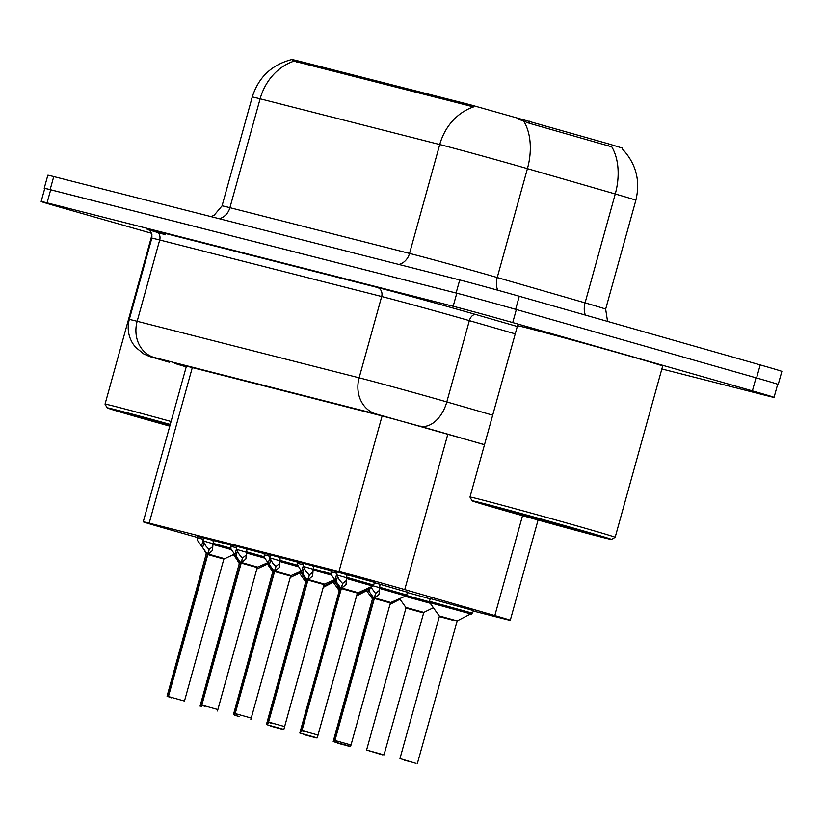 <?xml version="1.0" encoding="UTF-8"?>
<svg xmlns="http://www.w3.org/2000/svg" width="823" height="823" viewBox="0 0 823 823"><rect width="100%" height="100%" fill="white"/><g stroke="black" fill="none" stroke-linecap="round" stroke-linejoin="round"><path stroke-width="1.23" d="M430.264 598.568L473.184 610.491M374.352 582.622L407.436 592.241M331.453 570.421L374.434 582.334M472.927 610.933L504.365 618.937A45.193 0.556 -164.5 0 0 510.27 620.285A45.193 0.556 -164.5 0 0 494.829 615.563L404.741 589.587A45.193 0.556 -164.5 0 0 398.527 587.807A45.193 0.556 -164.5 0 0 338.983 571.501L149.169 523.161A45.193 0.556 -164.5 0 0 143.253 521.813A45.193 0.556 -164.5 0 0 171.77 530.259L197.829 537.604M622.322 148.912L622.538 148.13L608.639 143.881L470.633 104.871L296.856 60.614L291.537 59.4L293.986 61.149A52.734 45.666 104.3 0 0 260.119 98.801A60.264 0.741 -164.5 0 0 252.25 97.001L222.056 205.873A60.264 0.741 15.5 0 1 229.926 207.674L409.545 253.422A60.264 0.741 15.5 0 1 488.955 275.16A60.264 0.741 15.5 0 1 497.226 277.526L585.06 302.864A60.264 0.741 15.5 0 1 605.646 309.16L607.559 321.412M407.354 592.529L430.182 598.866M231.304 544.919L264.718 553.735M264.687 553.416L298.101 562.232M298.07 561.924L331.484 570.74M197.921 536.421L231.335 545.238M622.311 148.901C636.056 163.592 640.561 180.721 635.85 200.277A60.264 0.741 -164.5 0 0 615.254 193.981L527.42 168.653A60.264 0.741 -164.5 0 0 519.148 166.287A60.264 0.741 -164.5 0 0 439.739 144.539A52.734 45.666 -75.7 0 1 473.606 106.897L293.986 61.149M585.431 315.106A15.061 9.681 106.1 0 1 585.06 302.864L615.254 193.981A52.734 33.897 -73.9 0 0 611.777 146.844L529.23 123.255L518.665 119.232M44.751 188.518A45.193 0.556 15.5 0 1 44.216 188.282A45.193 0.556 15.5 0 1 50.131 189.629L456.096 293.019A45.193 0.556 15.5 0 1 508.192 307.216M763.26 379.887A45.193 0.556 15.5 0 1 778.229 384.475A45.193 0.556 15.5 0 1 777.642 384.403M44.216 188.282L47.847 175.217A45.193 0.556 15.5 0 1 53.752 176.564L459.718 279.954A45.193 0.556 15.5 0 1 519.272 296.259L760.205 364.908A45.193 0.556 15.5 0 1 781.85 371.41L778.229 384.475M484.49 444.739L443.247 432.847A45.193 0.556 -164.5 0 0 437.034 431.067A45.193 0.556 -164.5 0 0 377.49 414.761L180.504 364.589A45.193 0.556 -164.5 0 0 174.589 363.241A45.193 0.556 -164.5 0 0 186.224 366.863M151.514 233.279L62.795 208.003A45.193 0.556 15.5 0 1 41.15 201.501A45.193 0.556 15.5 0 1 47.055 202.859L453.175 306.279A45.193 0.556 15.5 0 1 512.729 322.585L752.397 390.874A45.193 0.556 15.5 0 1 774.052 397.375A45.193 0.556 15.5 0 1 768.137 396.028L661.846 368.961M41.15 201.501L44.771 188.436A45.193 0.556 15.5 0 1 50.687 189.794L456.796 293.214A45.193 0.556 15.5 0 1 516.35 309.52L756.018 377.808A45.193 0.556 15.5 0 1 777.673 384.31L774.052 397.375M200.853 536.843L212.447 540.011L213.435 541.843L213.034 543.293L230.718 548.241L213.034 543.293L212.509 550.443L207.838 554.445L209.248 549.383L212.684 546.626M168.057 696.443L171.451 697.853L167.059 696.217L168.057 696.443L207.437 554.465A0.751 0.669 104.2 0 0 207.458 554.352L197.592 540.557L197.386 536.102L199.896 536.596M219.515 557.778L207.808 554.568A0.751 0.638 104.4 0 0 207.838 554.445M212.931 543.736L202.983 540.824L203.374 539.384L197.767 537.851M205.03 538.108L203.199 537.717L203.374 539.384M168.437 696.546L184.475 701.052L168.437 696.546L207.808 554.568L223.846 559.074L234.483 554.146M205.02 538.129L199.886 536.668M200.833 536.905L212.859 540.207M207.458 554.352L209.135 549.774M201.481 546.205L202.983 540.824L205.966 546.112L208.867 549.28M217.478 710.959L256.848 568.981L267.485 564.064M201.429 706.453L201.717 705.445M201.049 706.35L201.337 705.332M239.637 563.385L233.444 554.599M277.516 727.944L270.829 726.164L277.526 727.902M282.217 729.281L266.436 724.538L283.863 729.373L323.223 587.385L333.222 582.221M234.236 545.351L245.83 548.509L246.818 550.34L246.416 551.791L264.101 556.739L246.416 551.791L245.892 558.951L241.221 562.942L242.631 557.881L246.067 555.134M201.44 704.941L204.834 706.35L200.442 704.725L201.44 704.941L240.82 562.963A0.751 0.669 104.2 0 0 240.841 562.85L230.975 549.064L230.769 544.61L233.279 545.104M252.898 566.275L241.201 563.055A0.751 0.638 104.4 0 0 241.221 562.942M246.314 552.233L236.366 549.322L236.757 547.881L231.15 546.349M233.269 545.165L238.413 546.606L236.582 546.215L236.757 547.881M201.82 705.044L217.858 709.549L201.82 705.044L241.19 563.066L239.812 562.747L240.82 562.973M234.216 545.412L246.242 548.704M240.841 562.85L242.518 558.272M234.483 556.111L236.366 549.322L239.349 554.609L242.25 557.788M267.619 553.848L279.213 557.006L280.201 558.848L279.799 560.298L297.484 565.236L279.799 560.298L279.275 567.448L274.604 571.45L276.014 566.389L279.45 563.632M234.822 713.448L238.217 714.848L233.825 713.222L234.822 713.448L274.203 571.46A0.751 0.669 104.2 0 0 274.224 571.347L264.358 557.562L264.152 553.107L266.662 553.601M286.281 574.783L274.573 571.574A0.751 0.638 104.4 0 0 274.604 571.45M279.697 560.73L269.749 557.829L270.139 556.389L264.533 554.856M266.652 553.663L271.796 555.103L269.965 554.712L270.139 556.389M235.203 713.541L251.241 718.057L235.203 713.541L274.584 571.563L273.195 571.244L274.203 571.471M267.598 553.91L279.625 557.202M274.224 571.347L275.9 566.78M273.02 571.882L267.866 564.609L269.738 557.819L272.732 563.117L275.633 566.286M301.002 562.356L312.596 565.514L313.584 567.345L313.182 568.796L330.867 573.744L313.182 568.796L312.658 575.946L307.987 579.948L309.397 574.886L312.833 572.139M268.205 721.946L271.6 723.355L267.208 721.73L268.205 721.946L307.586 579.968A0.751 0.669 104.2 0 0 307.607 579.855L304.705 576.625L297.535 564.815M319.663 583.281L307.956 580.071A0.751 0.638 104.4 0 0 307.987 579.948M313.079 569.238L303.131 566.327L303.522 564.887L297.916 563.354L297.535 561.605L300.045 562.099M305.179 563.611L303.348 563.22L303.522 564.887M268.586 722.049L284.624 726.555L268.586 722.049L307.967 580.061L306.578 579.752L307.586 579.978M268.751 722.409L273.267 723.695M305.168 563.632L300.035 562.171M300.981 562.407L313.007 565.71M307.607 579.855L309.283 575.277M306.403 580.39L301.249 573.117L303.121 566.327L306.115 571.615L309.016 574.793M273.267 723.705L268.38 722.316M297.514 564.804L297.916 563.354M346.39 578.456L372.809 586.069L373.673 585.091L346.565 577.293L346.041 584.453L341.37 588.455L342.779 583.384L346.216 580.637M301.588 730.454L304.983 731.853L300.59 730.227L301.588 730.454L340.969 588.466A0.751 0.669 104.2 0 0 340.989 588.352L331.124 574.567L330.918 570.113L333.428 570.606M353.046 591.778L341.339 588.568A0.751 0.638 104.4 0 0 341.37 588.455M346.102 574.053L334.385 570.853M370.71 584.412L346.565 577.304L346.967 575.843L346.041 574.032M346.462 577.736L336.514 574.835L336.905 573.384L331.309 571.862M338.562 572.108L336.73 571.718L336.905 573.384M301.969 730.546L318.007 735.062L301.969 730.546L341.339 588.568L357.377 593.085L372.809 586.069M338.551 572.129L333.418 570.668M334.364 570.915L346.39 574.207M340.989 588.352L342.666 583.785M339.786 588.887L334.632 581.614L336.504 574.824L339.498 580.122L342.399 583.291M340.485 587.735L339.858 587.612L339.971 588.239L341.35 588.568M311.022 736.472L304.212 734.672L311.032 736.441M315.6 737.778L299.819 733.036L317.246 737.871L356.606 595.893L366.605 590.719M344.281 744.949L337.595 743.169L344.292 744.908M348.983 746.276L333.202 741.544L350.629 746.368L389.989 604.391L399.988 599.216M382.685 754.876L377.675 753.405M428.845 601.654L406.449 595.451L428.845 601.654M419.051 611.602L405.955 608.063L423.382 612.898L405.965 608.063L405.852 607.425L423.804 612.394L384.012 754.876L377.664 753.446M384.012 754.876L366.585 750.041L382.366 754.784M423.804 612.394L433.371 607.724M411.047 761.944L404.36 760.174L411.058 761.913M416.057 763.374L399.968 758.549L439.338 616.571L452.434 620.1L439.338 616.571L439.235 615.933L457.187 620.902L472.248 613.114L429.493 601.335L430.347 598.29M439.348 616.571L452.434 620.1M399.968 758.549L415.749 763.281M473.246 610.409L473.853 610.512L472.248 613.114L429.503 601.335L429.729 602.611L471.425 614.081M234.977 715.31L239.493 716.596M250.861 719.456L290.231 577.479L300.868 572.561M234.812 714.95L235.1 713.942M234.432 714.858L234.72 713.829M239.493 716.607L234.606 715.218M267.866 564.609L266.827 563.107M284.244 727.964L323.614 585.976L334.251 581.059M268.195 723.448L268.483 722.45M267.814 723.355L268.103 722.327M301.249 573.117L300.21 571.604M317.627 736.462L356.997 594.484L367.634 589.566M301.578 731.956L301.866 730.947M301.197 731.853L301.485 730.834M334.632 581.614L333.593 580.112M407.508 591.953L406.665 594.998L379.568 587.211L379.043 594.36L374.372 598.362L375.782 593.301L379.218 590.544M334.58 740.361L337.986 741.76L333.582 740.134L334.58 740.361L373.971 598.372A0.751 0.669 104.2 0 0 373.992 598.259L366.976 588.61M386.049 601.695L374.342 598.475A0.751 0.638 104.4 0 0 374.372 598.362M374.342 582.663L379.043 583.939M379.105 583.97L379.969 585.75L379.568 587.211L403.712 594.319M334.961 740.453L351.01 744.969L334.961 740.453L374.352 598.475L372.963 598.156L373.961 598.383M373.992 598.259L375.669 593.692M379.465 587.643L373.179 585.842M370.762 586.964L375.391 593.198M379.393 584.114L374.321 582.756M472.073 500.796L469.974 497.092A75.325 0.916 15.5 0 1 469.974 497.082A75.325 0.916 15.5 0 1 579.073 526.504A75.325 0.916 15.5 0 1 615.151 537.337A75.325 0.916 15.5 0 1 615.141 537.347L611.438 539.446A72.321 0.885 15.5 0 1 506.711 511.186A72.321 0.885 15.5 0 1 472.073 500.796A72.321 0.885 15.5 0 1 506.752 509.612A72.321 0.885 15.5 0 1 576.8 529.035A72.321 0.885 15.5 0 1 611.438 539.446M469.974 497.082L517.482 325.785A75.325 0.916 15.5 0 1 626.57 355.207A75.325 0.916 15.5 0 1 662.659 366.04L615.151 537.337M565.566 526.175A49.123 0.597 15.5 0 1 589.093 533.232A49.123 0.597 15.5 0 1 565.535 527.245A49.123 0.597 15.5 0 1 517.945 514.046A49.123 0.597 15.5 0 1 494.428 506.978A49.123 0.597 15.5 0 1 565.566 526.175M169.785 426.139A72.321 0.885 15.5 0 1 141.772 418.249A72.321 0.885 15.5 0 1 107.134 407.858L105.035 404.155A75.325 0.916 15.5 0 1 105.035 404.144A75.325 0.916 15.5 0 1 171.071 421.499M107.134 407.858A72.321 0.885 15.5 0 1 170.258 424.442M169.867 425.861A49.123 0.597 15.5 0 1 153.016 421.109A49.123 0.597 15.5 0 1 129.489 414.041A49.123 0.597 15.5 0 1 170.186 424.719M447.835 434.163L404.741 589.587M529.817 121.146L529.23 123.255M296.856 60.614L296.465 62.044M608.639 143.881L608.053 145.99M470.633 104.871L470.242 106.301M382.119 415.954L338.983 571.501M522.533 515.661L494.829 615.563M192.304 367.603L149.169 523.161M219.257 218.712A15.061 13.045 104.3 0 0 229.926 207.674L260.119 98.801L439.739 144.539L409.545 253.422A15.061 13.045 104.3 0 1 398.877 264.461M523.819 121.31A52.734 33.897 -73.9 0 1 527.42 168.653L497.226 277.526A15.061 9.681 106.1 0 0 497.802 290.231M53.752 176.564L50.131 189.629M459.718 279.954L456.096 293.019M519.272 296.259L515.651 309.325M760.205 364.908L756.574 377.973M484.51 444.667L376.173 414.01L154.21 357.48L169.147 362.171A30.132 10.308 -74.2 0 0 169.281 362.213M169.024 362.141A30.132 10.308 -74.2 0 0 169.147 362.171L164.497 360.855C143.531 354.528 153.829 358.283 143.799 353.962L135.383 347.09L132.729 343.458C128.234 335.949 127.092 327.955 129.283 319.489A60.264 0.741 15.5 0 1 137.163 321.299L359.126 377.819A60.264 0.741 15.5 0 1 438.536 399.567A60.264 0.741 15.5 0 1 446.807 401.933L469.347 320.641A60.264 0.741 -164.5 0 0 461.075 318.264A60.264 0.741 -164.5 0 0 381.677 296.527L159.703 239.997A60.264 0.741 -164.5 0 0 151.823 238.197C152.656 230.965 147.492 229.154 148.243 229.638L147.739 229.391M165.618 234.812A67.795 0.833 15.5 0 1 155.444 230.954L377.418 287.484A7.53 6.522 -75.7 0 1 381.677 296.527L359.126 377.819A30.132 26.089 104.3 0 0 376.173 414.01M377.418 287.484A67.795 0.833 15.5 0 1 466.744 311.938A67.795 0.833 15.5 0 1 476.044 314.602L517.276 326.494M752.397 390.874L756.018 377.808M512.729 322.585L516.35 309.52M453.175 306.279L456.796 293.214M47.055 202.859L50.687 189.794M420.008 426.067A30.132 19.371 -73.9 0 0 446.807 401.933L492.689 415.162M515.229 333.871L469.347 320.641A7.53 4.845 106.1 0 1 476.044 314.602M154.21 357.48A30.132 26.089 104.3 0 1 137.163 321.299L159.703 239.997A7.53 6.522 -75.7 0 0 155.444 230.954M208.301 554.074L224.268 558.591M167.059 696.217L206.326 553.601L206.954 553.735M212.859 544.445L231.386 549.641M202.551 547.912L204.022 542.645M197.839 536.287L203.446 537.82M239.442 564.146L239.586 563.549M235.553 557.819L237.405 551.143M305.806 582.561L305.961 581.964M241.684 562.572L257.65 567.088L257.229 567.572L241.201 563.055M200.442 704.725L239.709 562.099L240.337 562.232M246.242 552.943L264.769 558.148M231.222 544.785L236.829 546.328M275.067 571.08L291.044 575.586L290.612 576.079L274.584 571.563M233.825 713.222L273.092 570.606L273.72 570.73M279.625 561.451L298.152 566.646M268.936 566.317L270.788 559.65M264.605 553.293L270.211 554.825M308.45 579.577L324.427 584.093L323.995 584.577L307.967 580.061M267.208 721.73L306.475 579.104L307.102 579.238M313.007 569.948L331.535 575.154M302.319 574.824L304.171 568.148M297.988 561.79L303.594 563.323M341.833 588.075L357.81 592.591M300.59 730.227L339.961 588.25L340.969 588.466M335.702 583.322L337.553 576.645M331.371 570.298L336.977 571.831M339.199 591.058L339.343 590.472M372.582 599.566L372.737 598.969M405.07 596.305L430.182 603.259M272.825 572.643L272.969 572.057M306.207 581.151L306.351 580.554M339.59 589.649L339.734 589.052M374.835 597.992L390.802 602.498L390.38 602.992L374.352 598.475M333.582 740.134L372.86 597.519L373.488 597.642M379.393 588.363L405.811 595.986L406.665 594.998M369.085 591.83L370.391 587.128M368.015 590.112L368.632 587.889M538.077 520.013L510.27 620.285M186.44 366.101L143.253 521.813M210.76 216.552L213.959 215.472L222.056 205.873M291.496 59.637C271.559 64.873 258.473 77.331 252.25 97.001M635.85 200.277L605.646 309.16M129.283 319.489L151.823 238.197M184.475 701.052L223.846 559.074M206.326 553.601L204.557 551.122M200.051 706.124L200.431 704.786M239.328 563.508L237.559 561.029M283.863 729.373L282.526 729.363M266.436 724.538L266.806 723.191M305.703 581.923L299.459 573.178M217.858 709.549L257.229 567.582M257.65 567.088L267.866 562.654M239.709 562.099L237.94 559.619M251.241 718.057L290.612 576.079M291.044 575.586L301.249 571.152M273.092 570.606L271.323 568.127M284.624 726.555L323.995 584.577M324.427 584.093L334.632 579.659M306.475 579.104L304.705 576.625M373.673 585.091L374.516 582.046M318.007 735.062L357.377 593.085M339.858 587.612L338.088 585.132M317.246 737.871L315.909 737.871M299.819 733.036L300.189 731.698M339.086 590.43L332.842 581.676M350.629 746.368L349.291 746.368M333.202 741.544L333.572 740.196M372.469 598.928L366.225 590.173M366.585 750.041L405.955 608.063M405.852 607.425L399.608 598.681M457.187 620.902L417.395 763.374M439.235 615.933L429.729 602.611M233.434 714.631L233.814 713.284M272.711 572.006L270.942 569.526M266.817 723.129L267.197 721.792M306.094 580.513L304.325 578.034M300.2 731.637L300.58 730.289M339.477 589.011L337.708 586.532M351.01 744.969L390.38 602.992M390.802 602.498L405.811 595.986M372.86 597.519L371.091 595.039M105.035 404.144L151.988 234.853"/></g></svg>
